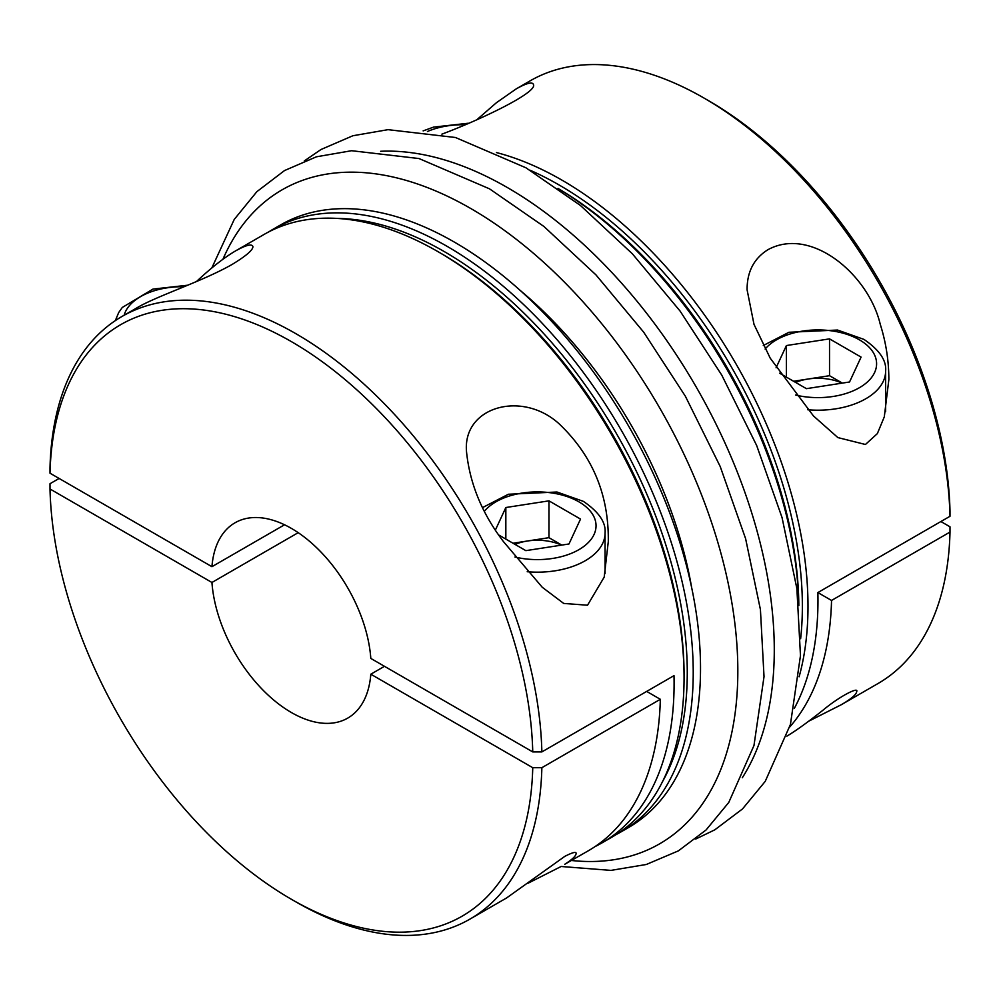 <?xml version="1.0" encoding="UTF-8"?>
<svg xmlns="http://www.w3.org/2000/svg" width="1000" height="1000" viewBox="0 0 1000 1000"><rect width="100%" height="100%" fill="white"/><g stroke="black" fill="none" stroke-linecap="round" stroke-linejoin="round"><path stroke-width="1.5" d="M595.062 846.575A347.938 200.888 -120 0 0 602.025 842.862A347.938 200.888 -120 0 0 674 675.638L541.862 751.912L532.75 751.912L370.812 658.425A112.762 65.1 60 0 0 318.7 549.738A112.762 65.1 60 0 0 235 522.8A112.762 65.1 60 0 0 211.938 566.688L50 473.2L50 467.938A347.938 200.888 60 0 1 121.962 316.488A347.938 200.888 60 0 1 295.938 333.725A347.938 200.888 60 0 1 541.862 751.912M384.487 666.312L370.812 674.2A112.762 65.1 60 0 1 347.75 718.1A112.762 65.1 60 0 1 264.05 691.162A112.762 65.1 60 0 1 211.938 582.475L298.212 532.663M646.663 691.413L660.325 699.3A347.938 200.888 60 0 1 588.362 850.75L564.738 864.287C572.062 859.613 575.837 856.087 576.062 853.737C576.6 851.375 572.85 852.25 564.825 856.35L506.6 897.95L469.9 919.137A347.938 200.888 60 0 1 295.925 901.9L291.375 899.275A341.488 197.162 60 0 1 50 488.988L211.938 582.475M370.812 674.2L532.75 767.7L541.862 767.7L660.325 699.3M532.75 767.7A341.488 197.162 60 0 1 291.375 899.275M541.862 767.7A347.938 200.888 60 0 1 469.9 919.137M59.112 478.462L50 483.725L50 488.988M527.938 883.288L560.763 866.675M789.675 727.075A347.938 200.888 -120 0 0 831.538 600.45L950 532.062L950 526.8L940.888 521.538M284.55 524.775L211.938 566.688M196.462 281.55C211.225 267.738 224.312 257.488 235.725 250.812L264.062 234.45A347.938 200.888 60 0 1 438.038 251.688L438.038 251.688A347.938 200.888 60 0 1 684.062 677.825A347.938 200.888 60 0 1 612 837.1L602.025 842.862M440.85 253.312L438.038 251.688L440.85 253.312A343.963 198.588 60 0 1 502.025 297.663A343.963 198.588 60 0 1 676.237 599.412A343.963 198.588 60 0 1 684.062 674.575L684.062 677.825M503.488 541.65C482.1 513.6 469.787 483.638 466.525 451.788C462.438 406.475 522.163 390.087 559.087 423.8C592.55 455.6 608.938 494.875 608.288 541.65L604.2 577.112L587.525 605.212L563.713 603.438L542.263 587.275L503.488 541.65M235.725 250.812C246.275 244.963 252 243.562 252.913 246.612C253 250.012 246.088 255.95 232.15 264.425C201.688 281.825 155.15 296.475 135.775 308.525L121.962 316.488M268.712 231.912A347.938 200.888 60 0 1 273.225 229.163A347.938 200.888 60 0 1 447.2 246.4A347.938 200.888 60 0 1 674.5 553A347.938 200.888 60 0 1 621.163 831.812A347.938 200.888 60 0 1 616.525 834.35M273.225 229.163L280.538 224.95A347.938 200.888 60 0 1 454.5 242.175A347.938 200.888 60 0 1 681.8 548.787A347.938 200.888 60 0 1 628.462 827.588L621.163 831.812M50 473.2A341.488 197.162 60 0 1 291.375 341.613A341.488 197.162 60 0 1 532.75 751.912M798.763 605A347.938 200.888 -120 0 0 558.45 188.762M477.025 119.575L496.512 102.638L516.287 88.837C526.85 82.975 532.575 81.575 533.475 84.625C537.5 92.65 478.938 120.412 441.9 134.137M950 516.275A347.938 200.888 -120 0 0 704.075 98.1L708.625 100.725A341.488 197.162 -120 0 1 950 511.012L950 516.275L817.875 592.562A347.938 200.888 60 0 1 794.338 708.35M704.075 98.1A347.938 200.888 -120 0 0 704.062 98.088A347.938 200.888 -120 0 0 530.1 80.862L516.287 88.837M799.112 676.787A347.938 200.888 -120 0 0 561.962 180.138A347.938 200.888 -120 0 0 496.45 152.562M880.25 324.3C885.975 342.362 888.838 360.812 888.85 379.663L884.3 416.838L877.362 433.612L865.438 444.487L837.875 437.587L813.45 415.938L770.225 358.188L754.013 324.387L747.087 289.8C747 271.863 753.913 258.512 767.85 249.75C811.188 225.95 868.562 274.7 880.25 324.3M800.638 638.7A343.963 198.588 -120 0 0 559.15 185A343.963 198.588 -120 0 0 530.2 170.287M831.538 600.45L817.875 592.562M808.5 721.312L841.325 704.7L878.037 683.512A347.938 200.888 -120 0 0 950 532.062M841.325 704.7L845.3 702.312C852.638 697.613 856.413 694.1 856.625 691.75C859.312 686.275 839.8 696.087 822.775 710.362C807.837 722.175 795.975 730.7 787.163 735.975L786.838 736.162M776.087 367.775L786.4 345.55L829.525 338.875L861.087 357.1L849.538 381.987L806.413 388.663L779.625 373.2M793.587 381.262L829.525 375.7L842.35 383.1M829.525 375.7L829.525 338.875M786.4 377.113L786.4 345.55M842.075 383.15A38.663 22.325 -0 0 0 807.962 379.038A38.663 22.325 -0 0 0 795.575 382.4M495.525 529.75L505.838 507.525L548.962 500.85L580.525 519.075L568.975 543.975L525.85 550.65L499.062 535.175M513.025 543.237L548.962 537.675L561.788 545.087M548.962 537.675L548.962 500.85M505.838 539.087L505.838 507.525M561.512 545.125A38.663 22.325 0 0 0 527.4 541.013A38.663 22.325 0 0 0 515.013 544.388M337.45 218.438A343.725 198.45 60 0 1 444.212 251.55A343.725 198.45 60 0 1 662.562 781.55M520.087 290.325A319.913 184.7 60 0 1 691.625 587.438M798.825 605.575A343.725 198.45 -120 0 0 557.987 188.425M183.962 286.737A58.637 33.85 0 0 0 124.125 315.25M795.475 395.025A58.637 33.85 -0 0 0 866.7 382.587A58.637 33.85 -0 0 0 859.425 339.837A58.637 33.85 -0 0 0 765.138 349.075M807.775 409.75A67.65 39.062 -0 0 0 885.625 371.138C886.65 360.5 879.425 349.925 863.938 339.387L837.525 330.037L788.962 332.275L763.288 345.525M514.913 557.013A58.637 33.85 0 0 0 586.138 544.575A58.637 33.85 0 0 0 578.862 501.812A58.637 33.85 0 0 0 484.575 511.062M527.212 571.725A67.65 39.062 0 0 0 605.062 533.112C606.087 522.487 598.862 511.9 583.375 501.362L556.962 492.013L508.4 494.25L482.725 507.5M464.525 124.763A58.637 33.85 -0 0 0 427.45 131.5M222.925 259.275A377.575 218 60 0 1 470.838 208.55A377.575 218 60 0 1 732.862 608.9A377.575 218 60 0 1 571.487 860.487M380.637 151.275A377.575 218 60 0 1 507.287 187.5A377.575 218 60 0 1 742.325 777.738M187.688 285.212L152.938 289.1L122.287 307.462L118.688 312.562L115.325 320.637M885.625 411.525L885.625 371.138M605.062 573.513L605.062 533.112M468.25 123.238L433.5 127.125L423.137 130.9M561.1 866.488L610.988 870.387L646.312 864.488L678.363 850.875L706.075 829.963L728.787 802.412L753.975 745.512L764.025 676.65L760.425 609.6L745.6 538.638L720.212 466.525L685.312 396.138L643.65 332.137L595.925 274.85L543.925 226.475L489.513 188.837L419.025 158.55L351.6 150.712L316.438 156.8L284.538 170.55L256.863 191.663L234.237 219.438L211.812 267.975M695.738 839.025L714.812 829.825L742.525 808.925L765.238 781.363L790.425 724.475L800.475 655.612L796.875 588.55L782.05 517.587L756.663 445.487L721.75 375.1L680.1 311.087L632.375 253.812L580.375 205.425L525.95 167.8L455.475 137.5L388.05 129.662L352.875 135.75L320.988 149.512L304.262 160.975"/></g></svg>
